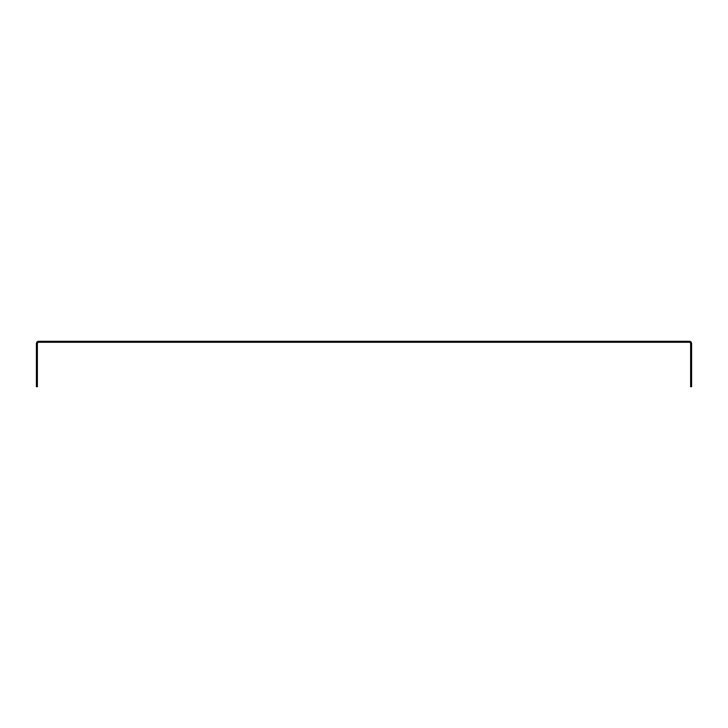 <?xml version="1.0" encoding="UTF-8"?>
<svg xmlns="http://www.w3.org/2000/svg" width="728" height="728" viewBox="0 0 728 728"><rect width="100%" height="100%" fill="white"/><g stroke="black" fill="none" stroke-linecap="round" stroke-linejoin="round"><path stroke-width="1.09" d="M691.6 343.561A2.275 2.275 0 0 0 689.325 341.296L38.675 341.296A2.275 2.275 0 0 0 36.4 343.561L36.4 386.704L37.374 386.704L37.374 343.561A1.301 1.301 0 0 1 38.675 342.269L689.325 342.269A1.301 1.301 0 0 1 690.626 343.561L690.626 386.704L691.6 386.704L691.6 343.561"/></g></svg>
